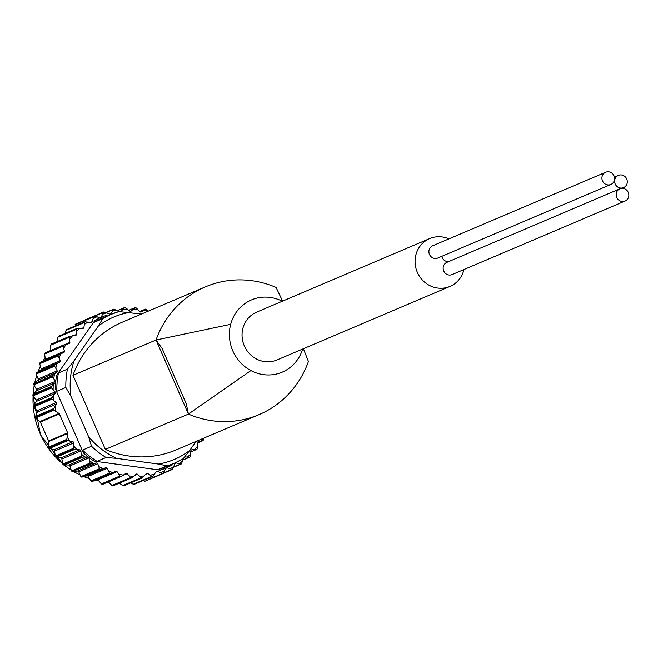 <?xml version="1.0" encoding="UTF-8"?>
<svg xmlns="http://www.w3.org/2000/svg" width="658" height="658" viewBox="0 0 658 658"><rect width="100%" height="100%" fill="white"/><g stroke="black" fill="none" stroke-linecap="round" stroke-linejoin="round"><path stroke-width="0.99" d="M302.622 349.061A39.266 37.128 -113 0 1 250.895 370.577A39.266 37.128 -113 0 1 230.687 324.328L156.045 340.005A97.598 92.276 -113 0 1 204.49 287.25A97.598 92.276 -113 0 1 205.378 286.863A97.598 92.276 -113 0 1 276.064 287.406L282.595 301.101M303.387 348.74L308.429 361.489A97.598 92.276 -113 0 1 259.976 414.252A97.598 92.276 -113 0 1 259.096 414.63A97.598 92.276 -113 0 1 188.41 414.096L186.329 403.889L162.148 348.551L156.045 340.005L72.989 375.315A97.598 92.276 -113 0 1 122.33 322.173L205.378 286.863M259.096 414.63L176.04 449.94A97.598 92.276 -113 0 1 105.354 449.406L72.989 375.315M250.895 370.577L188.41 414.096L105.354 449.406M88.517 436.534L91.544 446.272L82.546 450.105L83.319 452.819L55.379 388.862L56.851 391.288L65.849 387.463L70.949 396.322L88.517 436.534A77.381 73.17 67 0 0 116.746 458.396L106.061 457.524L97.063 461.348L94.053 461.135L160.371 470.166A82.003 77.537 67 0 0 166.441 467.822A1.151 1.094 -113 0 1 167.19 467.78L165.923 468.323M74.074 360.724L67.453 369.146L58.455 372.971L56.572 375.331L94.941 320.413L93.74 322.478L102.738 318.645L98.198 326.195L74.074 360.724A77.381 73.17 67 0 0 70.949 396.322M160.371 470.166L158.043 469.656L167.042 465.831L158.438 464.079A77.381 73.17 67 0 0 189.792 450.335L183.22 458.741L174.592 463.109A80.844 76.443 67 0 0 183.171 458.766M141.396 314.063L118.909 311.563M130.695 482.873L133.261 484.272L134.726 483.959M119.411 483.169L122.692 485.62L123.836 485.752M108.348 481.944L111.992 485.514L113.11 485.777M119.024 311.538L113.924 309.137A86.083 81.395 67 0 0 113.752 309.178L110.931 313.669A1.151 1.094 -113 0 1 109.59 314.047L103.668 312.015A86.083 81.395 67 0 0 103.52 312.065L101.316 317.016A1.151 1.094 -113 0 1 100.041 317.567L93.913 316.276A86.083 81.395 67 0 0 93.749 316.358L92.252 321.647A1.151 1.094 -113 0 1 91.067 322.379L84.824 321.852A86.083 81.395 67 0 0 84.676 321.959L83.903 327.495A1.151 1.094 -113 0 1 82.826 328.383L76.567 328.638A86.083 81.395 67 0 0 76.435 328.761L76.402 334.461A1.151 1.094 -113 0 1 75.448 335.498L69.271 336.526A86.083 81.395 67 0 0 69.156 336.674L69.871 342.423A1.151 1.094 -113 0 1 69.065 343.583L63.069 345.384A86.083 81.395 67 0 0 62.971 345.54L64.443 351.249A1.151 1.094 -113 0 1 63.785 352.507L58.068 355.049A86.083 81.395 67 0 0 57.994 355.221L60.191 360.773A1.151 1.094 -113 0 1 59.705 362.122L54.351 365.363A86.083 81.395 67 0 0 54.293 365.544L57.197 370.857A1.151 1.094 -113 0 1 56.892 372.264L51.974 376.146A86.083 81.395 67 0 0 51.949 376.335L55.511 381.303A1.151 1.094 -113 0 1 55.387 382.75L50.995 387.217A86.083 81.395 67 0 0 50.987 387.406L55.165 391.946A1.151 1.094 -113 0 1 55.223 393.41L51.414 398.386A86.083 81.395 67 0 0 51.431 398.575L56.152 402.606A1.151 1.094 -113 0 1 56.391 404.053L53.232 409.465A86.083 81.395 67 0 0 53.273 409.646L58.973 413.454A1.151 1.094 -113 0 1 59.376 413.948L67.634 432.865A1.151 1.094 -113 0 1 67.733 433.49L66.647 440.251A86.083 81.395 67 0 0 66.754 440.416L72.873 441.773A1.151 1.094 -113 0 1 73.77 442.933L73.515 449.126A86.083 81.395 67 0 0 73.647 449.266L79.881 449.858A1.151 1.094 -113 0 1 80.918 450.895L81.403 457.03A86.083 81.395 67 0 0 81.551 457.154L87.81 456.965A1.151 1.094 -113 0 1 88.953 457.853L90.179 463.841A86.083 81.395 67 0 0 90.335 463.948L96.52 462.977A1.151 1.094 -113 0 1 97.762 463.709L99.687 469.434A86.083 81.395 67 0 0 99.852 469.516L105.864 467.78A1.151 1.094 -113 0 1 107.188 468.34L109.763 473.719A86.083 81.395 67 0 0 109.944 473.785L115.685 471.301A1.151 1.094 -113 0 1 117.058 471.679L98.026 479.772L101.34 483.959L102.245 484.272L101.34 483.959L119.929 476.063L120.241 476.622L102.245 484.272A86.083 81.395 67 0 0 102.426 484.313L121.105 476.499M98.026 479.772A1.151 1.094 67 0 0 97.425 479.337M107.188 468.34L88.156 476.433L90.919 480.982L91.775 481.368L90.919 480.982L109.508 473.077M88.156 476.433A1.151 1.094 67 0 0 86.831 475.874L81.855 477.165L100.88 469.425M97.762 463.709L78.73 471.802L80.909 476.631L81.691 477.083L80.909 476.631L99.49 468.726M78.73 471.802A1.151 1.094 67 0 0 77.488 471.07L72.339 471.597L91.355 463.948M88.953 457.853L69.921 465.946L71.475 470.972L72.183 471.49L71.475 470.972L90.064 463.076M69.921 465.946A1.151 1.094 67 0 0 68.777 465.058L63.555 464.803L63.966 465.157L82.546 457.252M80.918 450.895L61.885 458.98L62.79 464.12L63.415 464.68L62.79 464.12L81.37 456.216M61.885 458.98A1.151 1.094 67 0 0 60.849 457.952L55.65 456.915L56.029 457.359L74.609 449.455M73.77 442.933L54.737 451.018L54.984 456.175L55.527 456.775L54.984 456.175L73.573 448.279M54.737 451.018A1.151 1.094 67 0 0 53.841 449.866L48.758 448.065L49.095 448.591L67.684 440.687M67.733 433.49L48.7 441.584L48.207 447.284L48.651 447.909L48.207 447.284L66.795 439.388M48.7 441.584A1.151 1.094 67 0 0 48.602 440.959L40.344 422.041A1.151 1.094 67 0 0 39.941 421.539L35.433 418.044L35.285 417.295L35.433 418.044L54.014 410.14M56.391 404.053L37.358 412.147L35.236 417.114L35.08 416.498L53.66 408.602M37.358 412.147A1.151 1.094 67 0 0 37.119 410.699L33.509 407.022L33.443 406.225L33.509 407.022L52.097 399.118M55.223 393.41L36.19 401.495L33.418 406.035L33.352 405.451L51.933 397.555M36.19 401.495A1.151 1.094 67 0 0 36.132 400.039L32.982 395.894L32.99 395.055L32.982 395.894L51.563 387.99M55.387 382.75L36.355 390.844L32.999 394.866L33.015 394.323L51.604 386.427M36.355 390.844A1.151 1.094 67 0 0 36.478 389.396L33.846 384.848L33.953 383.984L33.846 384.848L52.434 376.944M56.892 372.264L37.86 380.357L33.986 383.795L52.665 375.405M37.86 380.357A1.151 1.094 67 0 0 38.164 378.942L36.1 374.073L36.305 373.193L36.1 374.073L54.688 366.169M59.705 362.122L40.673 370.215L36.355 373.012L55.116 364.68M40.673 370.215A1.151 1.094 67 0 0 41.158 368.867L39.702 363.751L39.998 362.871L39.702 363.751L58.291 355.846M45.205 360.263A1.151 1.094 67 0 0 45.41 359.342L44.588 354.062L44.983 353.19L44.588 354.062L63.176 346.157M69.263 337.266L50.682 345.17L50.839 350.418M76.451 329.329L57.863 337.225L57.419 341.477M84.611 322.469L66.022 330.374L65.265 333.4M93.6 316.819L75.02 324.723L93.749 316.358M85.828 321.598L67.248 329.502M66.022 330.374L66.803 329.51M77.545 328.293L58.57 336.287A86.083 81.395 67 0 0 58.439 336.419L57.863 337.225M58.537 336.304L76.435 328.761M70.217 336.09L51.628 343.986M50.682 345.17L51.053 344.414M58.068 355.049L40.072 362.698A86.083 81.395 67 0 0 39.998 362.871L57.994 355.221M110.889 473.612L92.375 481.483L109.944 473.785M113.505 485.62L132.094 477.716L136.074 474.278A1.151 1.094 -113 0 1 137.481 474.278L134.791 475.413M144.694 481.376L162.09 473.587L144.53 481.434A86.083 81.395 67 0 0 144.702 481.368L162.691 473.719L165.915 468.34A1.151 1.094 -113 0 1 166.441 467.822A82.003 77.537 67 0 0 172.289 464.943M124.156 307.779L117.535 310.592M106.078 312.427L113.752 309.17L106.086 312.435M103.676 312.007L85.499 319.73M93.913 316.276L75.917 323.925A86.083 81.395 67 0 0 75.752 324.016L75.9 323.933M84.676 321.959L66.68 329.609A86.083 81.395 67 0 1 66.828 329.502L85.063 321.737M69.156 336.674L51.16 344.323A86.083 81.395 67 0 1 51.275 344.183M62.971 345.54L44.983 353.19A86.083 81.395 67 0 1 45.073 353.033M54.293 365.544L36.305 373.193A86.083 81.395 67 0 1 36.355 373.012L54.351 365.363M51.949 376.335L33.953 383.984A86.083 81.395 67 0 1 33.986 383.795L51.974 376.146M50.987 387.406L32.99 395.055A86.083 81.395 67 0 1 32.999 394.866L50.995 387.217M51.431 398.575L33.443 406.225A86.083 81.395 67 0 1 33.418 406.035L51.414 398.386M53.273 409.646L35.285 417.295A86.083 81.395 67 0 1 35.236 417.114L53.232 409.465M66.754 440.416L48.758 448.065A86.083 81.395 67 0 1 48.651 447.909L66.647 440.251M73.647 449.266L55.65 456.915A86.083 81.395 67 0 1 55.527 456.775L73.515 449.126M81.551 457.154L63.555 464.803A86.083 81.395 67 0 1 63.415 464.68L81.403 457.03M90.335 463.948L72.339 471.597A86.083 81.395 67 0 1 72.183 471.49L90.179 463.841M99.852 469.516L81.855 477.165A86.083 81.395 67 0 1 81.691 477.083L99.687 469.434M109.763 473.719L91.775 481.368A86.083 81.395 67 0 0 91.947 481.434M120.241 476.622A86.083 81.395 67 0 0 120.422 476.663L102.072 484.263M121.417 476.367L125.818 473.48A1.151 1.094 -113 0 1 127.216 473.67L130.942 478.095L112.946 485.744A86.083 81.395 67 0 0 113.127 485.752M142.786 477.618L123.86 485.744A86.083 81.395 67 0 1 123.679 485.752L141.676 478.103A86.083 81.395 67 0 0 141.857 478.095L146.298 473.67A1.151 1.094 -113 0 1 147.68 473.48L145.763 474.295M153.314 476.063L134.446 484.272A86.083 81.395 67 0 1 134.273 484.313L152.261 476.663A86.083 81.395 67 0 0 152.442 476.622L156.3 471.679A1.151 1.094 -113 0 1 157.64 471.309L156.127 471.95M167.19 467.78L172.281 469.516L163.233 473.365M172.306 469.508A86.083 81.395 67 0 0 172.437 469.434L174.97 463.709A1.151 1.094 -113 0 1 176.163 462.977L181.369 463.948L173.876 467.131L181.361 463.956M148.33 311.119L145.944 309.178A86.083 81.395 67 0 0 145.763 309.137L141.412 311.876A1.151 1.094 -113 0 1 140.014 311.686L136.198 307.928L135.252 307.705A86.083 81.395 67 0 0 135.063 307.689L131.148 311.078A1.151 1.094 -113 0 1 129.749 311.078L125.505 307.829L124.51 307.689A86.083 81.395 67 0 0 124.329 307.705L121.056 311.538M146.849 309.482L145.944 309.178M145.36 309.178L139.858 311.514M134.693 307.829L128.828 310.321M124 307.928L117.618 310.642M58.899 354.44L40.319 362.344L58.866 354.456M92.342 481.5L110.955 473.587M117.058 471.679L119.929 476.063M130.942 478.095A86.083 81.395 67 0 0 131.123 478.103L132.094 477.716M137.481 474.278L141.676 478.103M147.68 473.48L152.261 476.663M157.64 471.309L162.09 473.587M181.369 463.948L180.95 463.948L181.369 463.948A86.083 81.395 67 0 0 181.518 463.841L181.394 463.931M181.518 463.841L183.163 458.774M184.865 456.989L189.627 457.154A86.083 81.395 67 0 0 189.759 457.03L189.652 457.145M189.233 457.252L182.949 459.926M189.759 457.03L190.335 456.216L190.828 450.895A1.151 1.094 -113 0 1 191.782 449.858L191.215 450.105M191.782 449.858L196.923 449.266A86.083 81.395 67 0 0 197.03 449.126L196.948 449.266M196.569 449.455L190.779 451.923M197.03 449.126L197.515 448.279L197.351 442.933A1.151 1.094 -113 0 1 198.165 441.773L197.852 441.905M198.165 441.773L203.116 440.416A86.083 81.395 67 0 0 203.215 440.26L203.602 439.388L203.215 440.26M202.812 440.695L197.359 443.015M116.746 458.396L158.438 464.079M189.792 450.335L195.994 441.46M230.687 324.328A39.266 37.128 -113 0 1 282.282 301.232M450.031 286.394L277.01 359.951A25.983 24.568 -113 0 1 244.332 345.902A25.983 24.568 -113 0 1 256.669 312.122L429.69 238.566A25.983 24.568 67 0 0 417.246 272.091A25.983 24.568 67 0 0 450.031 286.394A25.983 24.568 67 0 0 463.964 269.525M610.854 184.446L437.833 258.002A6.638 6.276 -113 0 1 429.485 254.416A6.638 6.276 -113 0 1 432.635 245.779L605.656 172.223A6.638 6.276 -113 0 1 614.037 175.875A6.638 6.276 -113 0 1 610.854 184.446A6.638 6.276 -113 0 1 602.506 180.851A6.638 6.276 -113 0 1 605.656 172.223M625.1 201.011L452.079 274.575A6.638 6.276 -113 0 1 443.731 270.981A6.638 6.276 -113 0 1 446.881 262.353L619.902 188.788A6.638 6.276 -113 0 1 628.283 192.449A6.638 6.276 -113 0 1 625.1 201.011A6.638 6.276 -113 0 1 616.752 197.425A6.638 6.276 -113 0 1 619.902 188.788M448.624 261.613A6.638 6.276 -113 0 1 441.789 256.324M448.896 238.87A25.983 24.568 67 0 0 429.69 238.566M615.214 184.001A6.638 6.276 -113 0 1 618.364 175.365A6.638 6.276 -113 0 1 626.745 179.025A6.638 6.276 -113 0 1 623.562 187.588A6.638 6.276 -113 0 1 615.214 184.001M56.572 375.331A82.003 77.537 67 0 0 55.7 382.059A82.003 77.537 67 0 0 55.379 388.862M58.455 372.971A80.844 76.443 67 0 0 56.851 391.288M83.319 452.819A82.003 77.537 67 0 0 88.526 457.203A82.003 77.537 67 0 0 94.053 461.135M82.546 450.105A80.844 76.443 67 0 0 97.063 461.348M106.859 315.19A82.003 77.537 67 0 0 100.781 317.534A82.003 77.537 67 0 0 94.941 320.413M118.868 311.579A80.844 76.443 67 0 0 111.325 314.302L102.327 318.127A80.844 76.443 67 0 0 93.74 322.478M67.453 369.146A80.844 76.443 67 0 0 65.849 387.463M91.544 446.272A80.844 76.443 67 0 0 106.061 457.524M167.042 465.831A80.844 76.443 67 0 0 174.592 463.109L165.594 466.933A80.844 76.443 67 0 1 158.043 469.656M129.552 312.451A77.381 73.17 67 0 0 98.198 326.195M118.917 311.563L111.325 314.302A80.844 76.443 67 0 0 102.738 318.645M148.313 311.102A84.356 79.758 67 0 0 143.913 310.198M137.859 309.375A84.356 79.758 67 0 0 133.409 309.071M127.331 309.071A84.356 79.758 67 0 0 122.906 309.375M116.918 310.198A84.356 79.758 67 0 0 112.584 311.102M106.785 312.739A84.356 79.758 67 0 0 102.623 314.228M97.113 316.646A84.356 79.758 67 0 0 93.197 318.694M88.057 321.852A84.356 79.758 67 0 0 84.463 324.427M79.791 328.276A84.356 79.758 67 0 0 76.567 331.328M72.438 335.794A84.356 79.758 67 0 0 69.641 339.273M66.137 344.29A84.356 79.758 67 0 0 63.818 348.14M60.988 353.609A84.356 79.758 67 0 0 59.187 357.763M57.09 363.603A84.356 79.758 67 0 0 55.823 367.986M54.491 374.089A84.356 79.758 67 0 0 53.8 378.63M53.249 384.897A84.356 79.758 67 0 0 53.133 389.52M53.38 395.836A84.356 79.758 67 0 0 53.849 400.459M54.885 406.726A84.356 79.758 67 0 0 55.93 411.266M67.272 437.216A84.356 79.758 67 0 0 69.896 441.066M73.786 446.083A84.356 79.758 67 0 0 76.854 449.562M81.321 454.028A84.356 79.758 67 0 0 84.783 457.08M89.751 460.929A84.356 79.758 67 0 0 93.551 463.503M98.939 466.662A84.356 79.758 67 0 0 103.01 468.71M108.71 471.128A84.356 79.758 67 0 0 112.987 472.617M118.917 474.254A84.356 79.758 67 0 0 123.309 475.158M129.371 475.981A84.356 79.758 67 0 0 133.821 476.285M139.891 476.285A84.356 79.758 67 0 0 144.324 475.981M150.312 475.158A84.356 79.758 67 0 0 154.638 474.254M160.445 472.617A84.356 79.758 67 0 0 164.599 471.128M170.118 468.71A84.356 79.758 67 0 0 174.033 466.662M179.165 463.503A84.356 79.758 67 0 0 182.768 460.929M187.44 457.08A84.356 79.758 67 0 0 190.664 454.028M194.784 449.562A84.356 79.758 67 0 0 197.589 446.083M201.093 441.066A84.356 79.758 67 0 0 202.574 438.664M50.798 349.916A79.692 75.349 67 0 0 50.14 350.714M45.089 357.738A79.692 75.349 67 0 0 43.017 361.193M40.344 366.416A79.692 75.349 67 0 0 38.139 371.647M36.684 375.841A79.692 75.349 67 0 0 34.874 382.635M34.249 385.827A79.692 75.349 67 0 0 33.229 394.052M33.097 396.165A79.692 75.349 67 0 0 62.633 463.734M64.41 465.19A79.692 75.349 67 0 0 70.982 469.894M73.918 471.696A79.692 75.349 67 0 0 79.955 474.87M84.208 476.729A79.692 75.349 67 0 0 89.323 478.572M95.328 480.233A79.692 75.349 67 0 0 98.889 480.965M58.973 413.454L39.941 421.539M67.634 432.865L48.602 440.959M59.376 413.948L40.344 422.041M180.95 463.948L173.942 466.925M176.163 462.977L175.11 463.421M171.853 469.425L163.612 472.929M151.842 476.367L133.261 484.272M141.281 477.716L122.692 485.62M130.58 477.618L111.992 485.514M127.216 473.67L122.569 475.652M105.864 467.78L86.831 475.874M96.52 462.977L77.488 471.07M87.81 456.965L68.777 465.058M79.881 449.858L60.849 457.952M72.873 441.773L53.841 449.866M56.152 402.606L37.119 410.699M55.165 391.946L36.132 400.039M55.511 381.303L36.478 389.396M57.197 370.857L38.164 378.942M60.191 360.773L41.158 368.867M64.443 351.249L45.41 359.342M69.871 342.423L64.533 344.693M76.402 334.461L73.523 335.687M83.903 327.495L81.896 328.35M92.252 321.647L90.689 322.313M101.316 317.016L100.016 317.567M103.273 312.468L94.694 316.111M110.931 313.669L109.845 314.137M113.464 309.482L106.308 312.525M131.148 311.078L130.539 311.341M156.045 340.005L188.41 414.096M40.048 362.648L39.867 363.06M36.322 372.921L36.174 373.431M33.936 383.672L33.846 384.264M32.925 394.701L32.908 395.368M33.311 405.838L33.385 406.554M35.096 416.892L35.261 417.624M48.404 447.695L48.824 448.312M55.247 456.594L55.716 457.121M63.127 464.532L63.62 464.967M71.911 471.383L72.396 471.712M81.436 477.017L81.896 477.247M91.544 481.335L91.964 481.483M50.798 349.867L50.066 350.747M45.073 357.656L42.918 361.234M40.303 366.3L38.008 371.721M36.618 375.693L34.726 382.759M34.15 385.629L33.065 394.265M32.966 395.853L40.492 434.864L62.74 464.013M64.163 465.173L71.056 470.092M73.729 471.728L80.013 475.01M84.068 476.77L89.381 478.67M95.229 480.274L98.939 481.031M108.011 482.084L108.504 482.108M202.927 440.663L197.359 443.023M196.783 449.422L190.771 451.972M189.553 457.228L182.932 460.041M152.656 476.54L134.446 484.28M142.26 477.955L123.951 485.744M131.715 477.938L113.316 485.76M121.195 476.482L102.722 484.337M63.752 344.932L45.27 352.787M69.822 336.205L51.414 344.027M76.97 328.424L58.644 336.222M124.247 307.705L117.502 310.576M134.882 307.689L128.787 310.28M145.476 309.112L139.841 311.505M618.364 175.365L614.416 177.043M623.562 187.588L621.818 188.328"/></g></svg>
